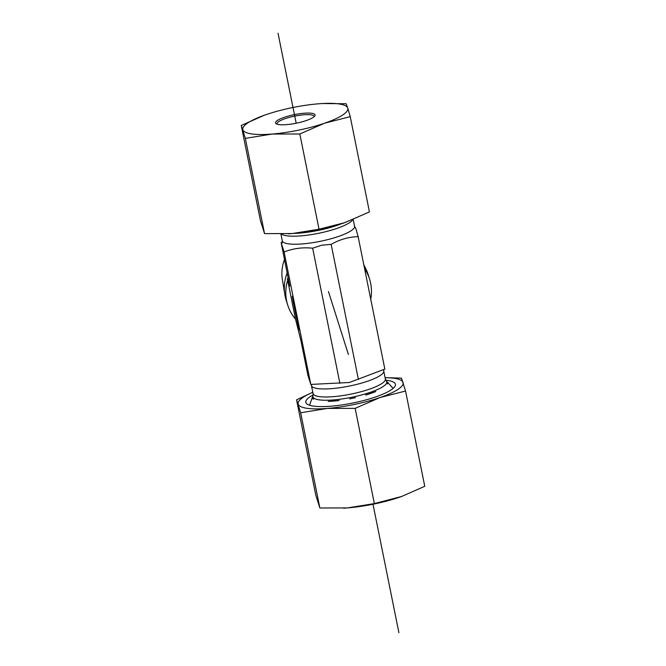 <?xml version="1.0" encoding="UTF-8"?>
<svg xmlns="http://www.w3.org/2000/svg" width="666" height="666" viewBox="0 0 666 666"><rect width="100%" height="100%" fill="white"/><g stroke="black" fill="none" stroke-linecap="round" stroke-linejoin="round"><path stroke-width="1" d="M287.229 272.76A42.94 41.9 162.4 0 0 284.865 294.705L282.409 279.853A40.776 39.785 -17.6 0 1 284.532 259.357M370.746 299.167A42.94 41.9 162.4 0 0 369.563 279.079L368.107 274.467A42.94 41.9 162.4 0 0 365.942 269.031A42.94 41.9 162.4 0 0 363.919 265.343M284.865 294.705A42.94 41.9 162.4 0 0 286.222 300.391L287.687 305.003A42.94 41.9 162.4 0 0 295.521 319.164L300.849 340.301L307.908 375.299L310.797 384.424L349.367 382.492L384.84 369.097L358.092 236.43L357.276 236.713C348.143 237.071 339.444 239.618 331.16 244.372L321.686 245.196L312.645 248.202C302.947 247.178 293.714 248.335 284.931 251.681L284.049 251.756L281.16 242.632L282.301 242.241M288.295 278.022L287.387 278.813L287.679 280.236A42.94 41.9 162.4 0 0 287.687 305.003M369.563 279.079A42.94 41.9 162.4 0 0 364.61 268.748M287.679 280.236L295.521 319.164M353.196 219.48L354.553 226.215L355.802 228.396L358.092 236.43M354.945 227.331L355.486 228.097M333.874 226.015L338.128 224.792M297.794 233.008L303.255 232.326M331.16 244.372L358.408 379.487M312.645 248.202L339.893 383.325M284.049 251.756L310.797 384.424M349.608 398.876A38.328 8.35 -11.4 0 0 352.555 398.293A38.328 8.35 -11.4 0 0 355.494 397.66L349.608 398.876L355.494 397.66M312.945 395.629L313.062 393.548A36.871 8.034 -11.4 0 0 351.648 393.964A36.871 8.034 -11.4 0 0 385.356 378.971L386.272 380.844A37.721 8.217 -11.4 0 1 352.314 397.152A37.721 8.217 -11.4 0 1 312.945 395.629L312.595 396.628A38.328 8.35 -11.4 0 0 312.554 396.745A38.328 8.35 -11.4 0 0 313.411 399.25L312.587 396.645L313.411 399.25M328.188 401.407A38.328 8.35 -11.4 0 0 339.169 400.516L328.188 401.407L339.169 400.516M365.626 395.038A38.328 8.35 -11.4 0 0 375.782 391.55L365.626 395.038L375.782 391.55M386.63 381.318L387.462 383.924A38.328 8.35 -11.4 0 0 387.071 381.718A38.328 8.35 -11.4 0 0 386.746 381.41M287.387 278.813L289.727 286.089L281.16 242.632M297.486 319.131L296.761 319.28L298.393 326.631L298.976 326.507M296.761 319.28L293.107 301.19L293.731 301.065M299.7 330.561L293.564 300.424L292.249 296.337L293.107 301.19M299.642 330.577L298.393 326.631M277.139 124.192A18.906 4.121 168.6 0 1 277.014 123.876A18.906 4.121 168.6 0 1 285.215 118.631A18.906 4.121 168.6 0 1 303.921 114.785A18.906 4.121 168.6 0 1 314.086 116.4A18.906 4.121 168.6 0 1 314.094 116.741M284.282 117.324A20.171 4.396 -11.4 0 0 276.232 123.776A20.171 4.396 -11.4 0 0 296.179 123.235A20.171 4.396 -11.4 0 0 314.777 116.001A20.171 4.396 -11.4 0 0 306.16 113.103A20.171 4.396 -11.4 0 0 284.282 117.324M322.477 103.538L346.137 103.738L347.76 108.075A53.571 11.672 -11.4 0 0 322.419 103.538A53.571 11.672 -11.4 0 0 318.465 103.804A53.571 11.672 -11.4 0 0 266.017 114.669A53.571 11.672 -11.4 0 0 264.344 115.251A53.571 11.672 -11.4 0 0 242.857 129.787A53.571 11.672 -11.4 0 0 272.153 134.049A53.571 11.672 -11.4 0 0 324.6 123.193A53.571 11.672 -11.4 0 0 347.76 108.075L350.233 116.658L324.6 123.193L299.825 133.974L272.153 134.049L245.329 138.37L241.242 125.449L264.344 115.251M241.242 125.449L260.448 220.696L264.535 233.616L292.216 233.55A53.571 11.672 168.6 0 1 288.253 233.816A53.571 11.672 168.6 0 1 288.203 233.816M319.031 229.221L344.663 222.694A53.571 11.672 168.6 0 1 292.216 233.55L319.031 229.221L299.825 133.974M346.353 222.103L346.328 222.111A53.571 11.672 168.6 0 1 346.328 222.111A53.571 11.672 168.6 0 1 344.663 222.694L369.439 211.905L350.233 116.658M264.535 233.616L245.329 138.37M385.09 377.664L401.465 378.113L405.552 391.034L379.928 397.569L355.153 408.35L327.472 408.425L300.657 412.745L296.561 399.825L315.767 495.071L319.863 507.992L347.535 507.917L374.359 503.596L401.673 496.47A53.571 11.672 168.6 0 1 401.656 496.478A53.571 11.672 168.6 0 1 399.983 497.061A53.571 11.672 168.6 0 1 347.535 507.917A53.571 11.672 168.6 0 1 343.581 508.191A53.571 11.672 168.6 0 1 343.523 508.191M385.855 380.269A45.696 9.957 168.6 0 1 395.371 384.041A45.696 9.957 168.6 0 1 392.699 388.744A45.696 9.957 168.6 0 1 352.597 403.063A45.696 9.957 168.6 0 1 310.081 405.403A45.696 9.957 168.6 0 1 313.112 394.938M401.656 496.478L424.758 486.28L405.552 391.034M312.812 392.291A53.571 11.672 -11.4 0 0 298.185 404.154A53.571 11.672 -11.4 0 0 327.472 408.425A53.571 11.672 -11.4 0 0 379.928 397.569A53.571 11.672 -11.4 0 0 403.08 382.442A53.571 11.672 -11.4 0 0 385.098 377.714M296.561 399.825L312.804 392.249M300.657 412.745L319.863 507.992M355.153 408.35L374.359 503.596M278.038 33.3L296.179 123.235M373.002 504.245L398.901 632.7M328.455 291.517L348.418 354.553M284.931 251.681A43.173 9.407 168.6 0 1 283.982 251.548M358.025 236.222A43.173 9.407 168.6 0 1 357.276 236.713M281.227 242.84A43.173 9.407 168.6 0 1 281.976 242.357M354.553 226.215A36.871 8.034 168.6 0 1 320.846 241.2A36.871 8.034 168.6 0 1 282.267 240.792L281.893 243.381M352.639 219.705A36.871 8.034 168.6 0 1 319.23 233.175A36.871 8.034 168.6 0 1 281.527 234.057M341.117 223.868A37.721 8.217 168.6 0 1 318.673 230.336A37.721 8.217 168.6 0 1 293.739 233.416M311.055 384.399L311.447 385.514A36.871 8.034 -11.4 0 0 350.033 385.93A36.871 8.034 -11.4 0 0 383.733 370.937L383.699 369.488M363.753 264.494L365.942 269.031M280.91 234.066L282.267 240.792M385.356 378.971L383.733 370.937M313.062 393.548L311.447 385.514M312.554 396.745L309.557 405.244M386.272 380.844L386.68 381.293M387.071 381.718L393.123 388.395"/></g></svg>
